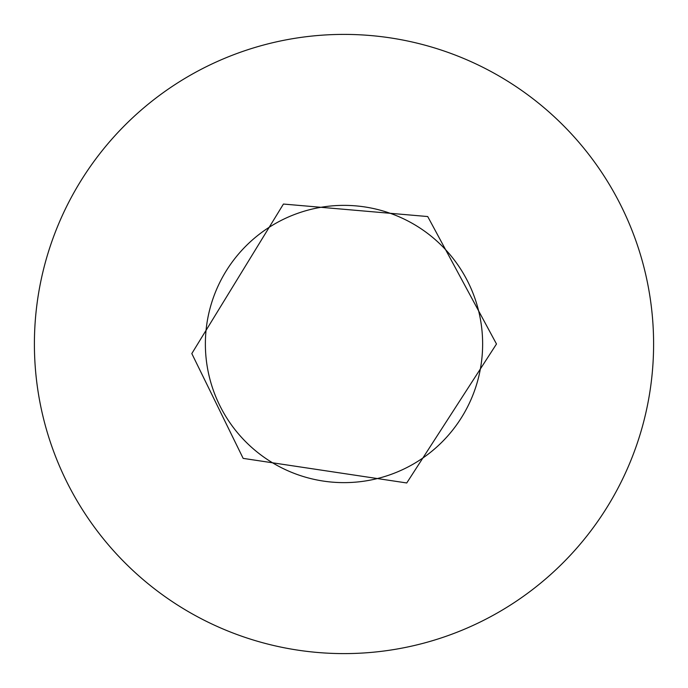 <?xml version="1.0" encoding="UTF-8"?>
<svg xmlns="http://www.w3.org/2000/svg" width="688" height="688" viewBox="0 0 688 688"><rect width="100%" height="100%" fill="white"/><g stroke="black" fill="none" stroke-linecap="round" stroke-linejoin="round"><path stroke-width="1.03" d="M34.4 344A309.6 309.6 0 0 1 498.8 75.878A309.6 309.6 0 0 1 498.8 612.122A309.6 309.6 0 0 1 34.4 344M205.377 344A138.623 138.623 0 0 1 413.316 223.944A138.623 138.623 0 0 1 413.316 464.056A138.623 138.623 0 0 1 205.377 344M496.487 344L406.746 482.967L243.156 458.38L191.814 353.572L283.439 204.052L427.721 216.548L496.487 344"/></g></svg>
